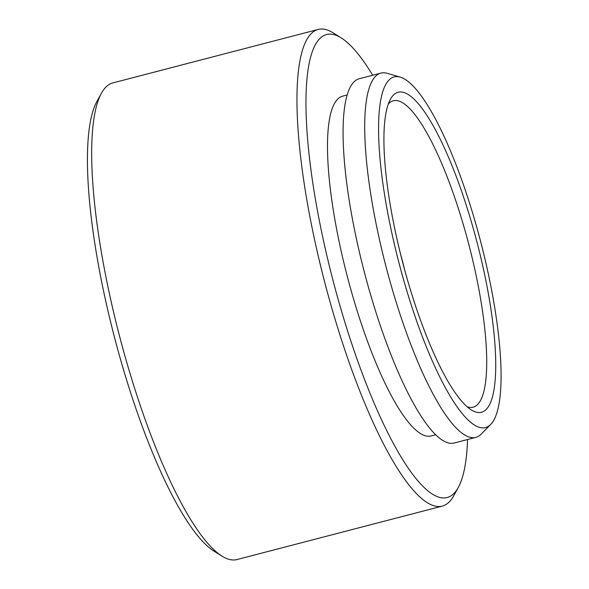 <?xml version="1.0" encoding="UTF-8"?>
<svg xmlns="http://www.w3.org/2000/svg" width="589" height="589" viewBox="0 0 589 589"><rect width="100%" height="100%" fill="white"/><g stroke="black" fill="none" stroke-linecap="round" stroke-linejoin="round"><path stroke-width="0.88" d="M318.163 29.45L112.882 82.902A246.268 57.361 75.4 0 0 105.667 87.341A246.268 57.361 75.4 0 0 101.396 93.305A246.268 57.361 75.4 0 0 119.434 335.678A246.268 57.361 75.4 0 0 221.906 556.075A246.268 57.361 75.4 0 0 236.999 559.55L442.28 506.098A246.268 57.361 -104.6 0 1 329.251 299.072A246.268 57.361 -104.6 0 1 310.94 33.882A246.268 57.361 -104.6 0 1 318.163 29.45A246.268 57.361 -104.6 0 1 333.264 32.925L341.23 37.91A239.237 55.719 75.4 0 0 319.547 38.845A239.237 55.719 75.4 0 0 341.988 312.671A239.237 55.719 75.4 0 0 454.148 493.251A239.237 55.719 75.4 0 0 458.294 487.464A239.237 55.719 75.4 0 0 467.563 439.527M486.337 409.296A165.354 38.513 -104.6 0 1 471.355 409.937A165.354 38.513 -104.6 0 1 402.552 261.958A165.354 38.513 -104.6 0 1 390.441 99.217A165.354 38.513 -104.6 0 1 393.305 95.212A165.354 38.513 -104.6 0 1 470.832 220.028A165.354 38.513 -104.6 0 1 486.337 409.296M467.21 406.815A158.316 36.871 75.4 0 0 473.092 407.183A158.316 36.871 75.4 0 0 477.738 404.334A158.316 36.871 75.4 0 0 465.965 233.855A158.316 36.871 75.4 0 0 393.305 100.771A158.316 36.871 75.4 0 0 388.659 103.62A158.316 36.871 75.4 0 0 388.342 103.966M372.697 75.237A239.237 55.719 75.4 0 0 341.23 37.91M458.294 487.464L453.773 495.695A246.268 57.361 -104.6 0 1 449.503 501.659A246.268 57.361 -104.6 0 1 442.28 506.098M490.792 424.33A181.184 42.202 75.4 0 0 480.587 241.35A181.184 42.202 75.4 0 0 400.248 77.13A181.184 42.202 75.4 0 0 388.85 80.178A181.184 42.202 75.4 0 0 405.769 287.299A181.184 42.202 75.4 0 0 490.689 424.433A181.184 42.202 75.4 0 0 490.792 424.33M481.301 433.997A188.222 43.836 -104.6 0 1 481.191 434.108A188.222 43.836 -104.6 0 1 475.779 437.384A188.222 43.836 -104.6 0 1 389.395 279.164A188.222 43.836 -104.6 0 1 375.399 76.482A188.222 43.836 -104.6 0 1 380.921 73.095A188.222 43.836 -104.6 0 1 387.245 73.316L400.248 77.13M380.921 73.095L359.283 78.727A188.222 43.836 75.4 0 0 353.761 82.121A188.222 43.836 75.4 0 0 367.757 284.796A188.222 43.836 75.4 0 0 454.141 443.024L475.779 437.384M347.171 94.969L342.607 96.162A175.559 40.891 75.4 0 0 337.46 99.32A175.559 40.891 75.4 0 0 350.514 288.36A175.559 40.891 75.4 0 0 431.082 435.941L435.654 434.748M221.906 556.075L213.94 551.09A239.237 55.719 -104.6 0 1 114.399 336.996A239.237 55.719 -104.6 0 1 96.876 101.536L101.396 93.305M404.864 270.609A158.316 36.871 75.4 0 0 400.351 253.285M490.689 424.433L481.191 434.108"/></g></svg>
